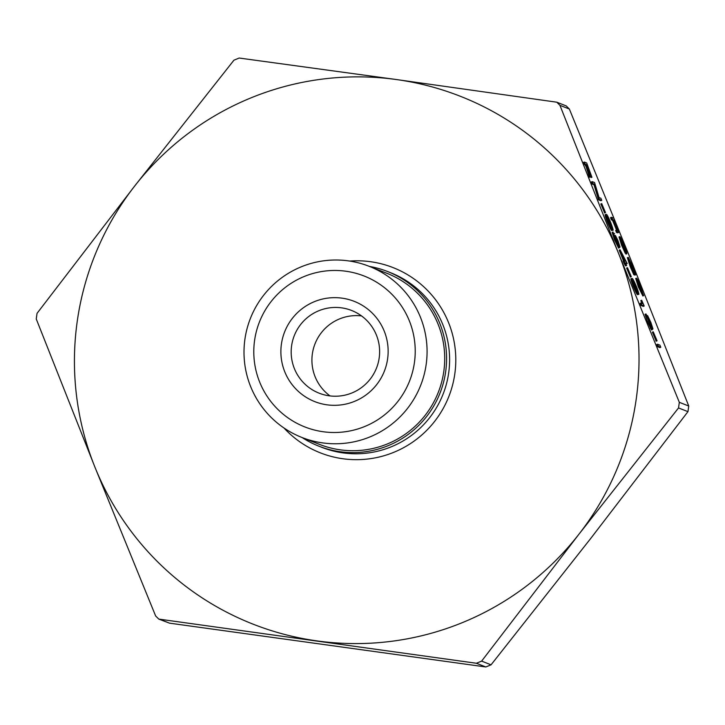 <?xml version="1.0" encoding="UTF-8"?>
<svg xmlns="http://www.w3.org/2000/svg" width="725" height="725" viewBox="0 0 725 725"><rect width="100%" height="100%" fill="white"/><g stroke="black" fill="none" stroke-linecap="round" stroke-linejoin="round"><path stroke-width="1.09" d="M659.904 347.619L657.557 346.686L656.723 344.611L657.593 344.257L659.94 345.182L660.783 347.257L659.904 347.619M656.197 341.158L652.373 332.159L653.243 331.805L657.067 340.804L656.197 341.158M651.512 330.02L647.525 321.855L645.051 314.306L645.975 313.952L648.449 318.773L647.588 315.593L650.923 322.607L652.953 328.942L651.141 325.462L652.31 329.685L651.123 327.745L645.975 313.952M641.688 300.277L644.199 306.013L643.32 306.367L640.972 305.442L640.139 303.367L641.009 303.005L643.12 303.838L641.688 300.277L640.818 300.63L641.915 303.358M637.61 294.622L638.489 294.268C638.045 294.586 636.568 291.758 634.04 285.795C631.856 280.031 631.23 277.612 632.164 278.545C632.553 278.119 634.003 280.865 636.514 286.765C638.734 292.61 639.387 295.111 638.489 294.268L637.61 294.622C637.175 294.939 635.698 292.112 633.17 286.148C630.986 280.385 630.351 277.965 631.294 278.898M616.005 238.851L613.857 234.193M618.597 248.113L614.546 239.839L612.136 232.39L613.015 232.036L615.679 239.612L618.57 245.703L616.178 238.779L615.462 239.069M611.846 230.523L612.716 230.169C612.281 230.487 610.803 227.659 608.275 221.696C606.082 215.923 605.457 213.512 606.399 214.446C606.789 214.02 608.239 216.766 610.74 222.666C612.96 228.511 613.622 231.012 612.716 230.169L611.846 230.523C611.411 230.84 609.924 228.012 607.396 222.049C605.212 216.286 604.587 213.866 605.52 214.799M642.885 295.99L638.381 286.946L635.743 278.527M617.365 230.378L616.241 226.046L611.429 217.292L613.839 218.243L614.673 220.318L613.649 219.92L616.594 226.499C618.389 231.121 618.951 233.115 618.271 232.48L616.513 232.489L615.679 230.414L617.41 230.387M616.785 230.641L612.598 220.472L611.383 219.729L610.55 217.654L611.429 217.292M618.57 253.406L679.325 402.321L678.537 407.939L579.021 534.107A283.557 282.107 -68.5 0 0 618.57 253.406A283.557 282.107 -68.5 0 0 396.276 79.523A283.557 282.107 -68.5 0 0 134.433 186.343L233.948 60.175L239.187 58.036L396.276 79.523L556.782 102.198L559.936 105.324L618.57 253.406M158.82 619.105L155.639 615.969L94.884 467.045L36.25 318.973L37.038 313.354L134.433 186.343A283.557 282.107 -68.5 0 0 94.884 467.045A283.557 282.107 -68.5 0 0 317.178 640.927A283.557 282.107 -68.5 0 0 579.021 534.107L481.627 661.118L476.388 663.257L158.82 619.105L169.514 623.156L485.813 666.964L491.052 664.825L590.567 538.657L687.962 411.646L688.75 406.027L630.116 257.955L569.361 109.031L566.18 105.895L556.791 102.189M626.065 252.78L622.449 244.787L619.911 236.622L621.271 238.797L626.645 252.209L626.79 253.822L620.673 238.688L626.065 252.78L625.195 253.143L621.579 245.141L619.041 236.984M626.037 254.131L625.457 253.034M635.671 274.802L629.11 259.478L634.692 274.413L631.122 266.347L628.258 257.393L632.961 267.217L635.671 274.802L634.801 275.156L634.502 274.494M632.97 270.307L630.197 263.492M634.692 274.413L633.822 274.775L630.243 266.7L627.379 257.747M591.12 177.589L590.077 176.066M590.313 176.882L589.434 177.244L586.072 166.596L583.471 162.4L584.341 162.047L586.697 162.971L591.917 177.262L587.975 168.807L590.313 176.882L586.262 164.548L585.184 164.122L584.341 162.047M592.18 184.068L591.346 181.993L592.216 181.631L594.572 182.555L599.04 197.562L600.889 198.288L601.723 200.363L600.853 200.716L598.506 199.792L594.029 184.793L592.18 184.068L593.05 183.706L592.216 181.631M604.659 212.96L600.835 203.961L601.714 203.607L605.529 212.606L604.659 212.96M627.197 263.601L625.566 262.958L626.645 265.631L624.787 262.649L620.083 249.808L627.025 263.175L627.197 263.601L625.902 263.791M626.645 265.631L625.53 265.885L623.917 263.003L623.083 260.928L623.953 260.574M623.473 260.764L619.204 250.161L620.083 249.808M630.424 277.059L626.608 268.06L627.478 267.706L631.303 276.705L630.424 277.059M302.153 437.565A93.842 93.362 -68.5 0 0 318.81 446.147A93.842 93.362 -68.5 0 0 419.44 424.696A93.842 93.362 -68.5 0 0 439.821 323.477A93.842 93.362 -68.5 0 0 387.531 271.513A93.842 93.362 -68.5 0 0 369.496 266.438M294.377 368.572A44.424 44.198 111.5 0 1 351.67 310.499A44.424 44.198 111.5 0 1 376.529 368.019A44.424 44.198 111.5 0 1 294.377 368.572M284.762 371.78A53.877 53.596 -68.5 0 0 376.746 384.522A53.877 53.596 -68.5 0 0 342.028 298.156A53.877 53.596 -68.5 0 0 284.762 371.78M409.38 320.939A81.082 80.665 111.5 0 1 323.205 431.747A81.082 80.665 111.5 0 1 270.951 301.763A81.082 80.665 111.5 0 1 409.38 320.939M330.029 395.923A44.424 44.198 111.5 0 1 361.521 315.919M420.446 317.251A91.948 91.477 -68.5 0 0 369.206 266.329A91.948 91.477 -68.5 0 0 250.415 318.393A91.948 91.477 -68.5 0 0 301.863 437.447A91.948 91.477 -68.5 0 0 400.472 416.422A91.948 91.477 -68.5 0 0 420.446 317.251M301.863 437.447L319.498 444.389A91.948 91.477 -68.5 0 0 418.108 423.364A91.948 91.477 -68.5 0 0 438.081 324.193A91.948 91.477 -68.5 0 0 386.842 273.271L369.206 266.329M612.263 219.376L611.383 219.729M613.468 220.119L612.598 220.472M616.241 226.046L615.362 226.399M617.392 232.834L618.271 232.48L616.513 232.489M617.392 232.136L616.558 230.052M614.673 220.318L613.993 220.599M618.978 236.984L619.911 236.622M621.008 238.987L626.164 251.829L621.008 238.987M622.449 244.787L621.579 245.141M631.122 266.347L630.243 266.7M627.324 257.747L628.258 257.393M632.689 266.981L631.819 267.335M634.864 273.017L634.293 273.252M638.154 280.729L643.655 295.682L639.251 286.583L636.613 278.173L638.154 280.729M635.68 278.527L636.613 278.173M637.375 280.276L639.459 286.656L642.821 293.598L640.818 287.191L637.402 280.249M639.251 286.583L638.381 286.946M640.954 290.19L638.453 284.046M640.818 287.191L639.948 287.553M591.074 175.187L587.286 164.956L586.507 164.648L591.102 175.187M585.184 164.122L584.305 164.484M586.262 164.548L585.392 164.91M586.942 166.243L586.072 166.596M589.28 174.317L588.401 174.671M587.286 164.956L586.724 165.182M601.723 200.363L599.376 199.438L594.899 184.44L594.029 184.793M594.899 184.44L593.05 183.706M599.185 198.967L598.315 199.321M599.376 199.438L598.506 199.792M605.529 212.606L604.414 212.86M605.293 212.507L601.714 203.607M605.312 214.781L606.399 214.446M606.934 216.639L607.233 216.521C606.453 215.669 606.888 217.455 608.538 221.859L611.882 228.094C612.616 228.828 612.163 227.007 610.532 222.638L607.033 216.503M608.275 221.696L607.396 222.049M610.532 222.638L609.662 223.001L607.033 217.509M611.157 227.315L609.662 223.001M616.178 238.779L619.195 244.959L617.691 240.446L617.156 240.664M617.691 240.446L615.38 235.462L614.51 235.824M615.38 235.462L617.918 240.519L620.029 247.035L618.452 244.144L619.404 247.787L615.425 239.486L614.546 239.839M615.425 239.486L613.015 232.036M614.546 233.387L613.694 233.731M621.959 253.977L624.732 260.882L625.757 261.281L621.959 253.977M624.787 262.649L623.917 263.003M625.331 262.858L624.461 263.22M626.4 265.531L625.53 265.885M631.303 276.705L630.188 276.959M631.058 276.606L627.478 267.706M631.085 278.88L632.164 278.545M632.698 280.747L632.998 280.62C632.218 279.768 632.662 281.554 634.312 285.958L637.656 292.193C638.381 292.927 637.937 291.106 636.296 286.737L632.798 280.602M634.04 285.795L633.17 286.148M636.296 286.737L635.426 287.1L632.798 281.608M636.922 291.423L635.426 287.1M644.199 306.013L641.842 305.089L640.972 305.442M641.842 305.089L641.009 303.005M650.633 322.398L648.404 317.668L649.917 322.19L652.128 326.866L650.633 322.398L650.089 322.625M646.682 315.946L647.588 315.593M651.476 327.609L646.8 316.028L651.503 327.609M647.534 315.611L647.081 315.801M648.395 321.501L647.525 321.855M651.123 327.745L650.252 328.099M649.691 322.145L648.975 322.435M657.067 340.804L655.953 341.067M656.823 340.705L653.243 331.805M660.783 347.257L658.427 346.333L657.557 346.686M658.427 346.333L657.593 344.257M688.75 406.027L679.325 402.321M559.936 105.324L569.361 109.031M476.388 663.257L485.813 666.964M491.052 664.825L481.627 661.118M169.514 623.156L160.089 619.44M678.537 407.939L687.962 411.646M387.531 271.513L390.558 272.7A93.842 93.362 111.5 0 1 442.848 324.664A93.842 93.362 111.5 0 1 422.458 425.883A93.842 93.362 111.5 0 1 321.827 447.334L318.81 446.147M284.001 428.013A99.506 98.999 -68.5 0 0 409.752 444.044A99.506 98.999 -68.5 0 0 448.612 322.743A99.506 98.999 -68.5 0 0 349.704 261.063M612.879 219.621L612.009 219.974M589.035 169.297L588.464 169.523"/></g></svg>
